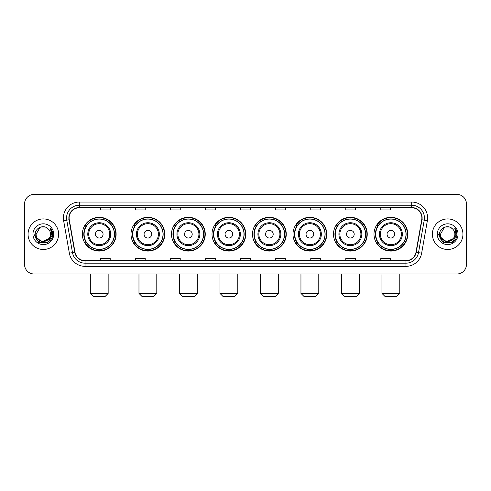 <?xml version="1.0" encoding="UTF-8"?>
<svg xmlns="http://www.w3.org/2000/svg" width="491" height="491" viewBox="0 0 491 491"><rect width="100%" height="100%" fill="white"/><g stroke="black" fill="none" stroke-linecap="round" stroke-linejoin="round"><path stroke-width="0.74" d="M373.995 234.201A16.872 16.872 0 0 0 390.867 251.073A16.872 16.872 0 0 0 407.745 234.201A16.872 16.872 0 0 0 390.867 217.323A16.872 16.872 0 0 0 373.995 234.201M333.499 234.201A16.872 16.872 0 0 0 350.371 251.073A16.872 16.872 0 0 0 367.243 234.201A16.872 16.872 0 0 0 350.371 217.323A16.872 16.872 0 0 0 333.499 234.201M292.998 234.201A16.872 16.872 0 0 0 309.876 251.073A16.872 16.872 0 0 0 326.748 234.201A16.872 16.872 0 0 0 309.876 217.323A16.872 16.872 0 0 0 292.998 234.201M252.503 234.201A16.872 16.872 0 0 0 269.375 251.073A16.872 16.872 0 0 0 286.253 234.201A16.872 16.872 0 0 0 269.375 217.323A16.872 16.872 0 0 0 252.503 234.201M212.008 234.201A16.872 16.872 0 0 0 228.88 251.073A16.872 16.872 0 0 0 245.752 234.201A16.872 16.872 0 0 0 228.88 217.323A16.872 16.872 0 0 0 212.008 234.201M171.512 234.201A16.872 16.872 0 0 0 188.384 251.073A16.872 16.872 0 0 0 205.256 234.201A16.872 16.872 0 0 0 188.384 217.323A16.872 16.872 0 0 0 171.512 234.201M131.011 234.201A16.872 16.872 0 0 0 147.889 251.073A16.872 16.872 0 0 0 164.761 234.201A16.872 16.872 0 0 0 147.889 217.323A16.872 16.872 0 0 0 131.011 234.201M82.365 234.201A16.872 16.872 0 0 0 99.237 251.073A16.872 16.872 0 0 0 116.115 234.201A16.872 16.872 0 0 0 99.237 217.323A16.872 16.872 0 0 0 82.365 234.201M86.416 242.793A15.442 15.442 0 0 1 86.416 225.602M135.062 242.793A15.442 15.442 0 0 1 135.062 225.602M175.557 242.793A15.442 15.442 0 0 1 175.557 225.602M216.052 242.793A15.442 15.442 0 0 1 216.052 225.602M256.554 242.793A15.442 15.442 0 0 1 256.554 225.602M297.049 242.793A15.442 15.442 0 0 1 297.049 225.602M337.544 242.793A15.442 15.442 0 0 1 337.544 225.602M378.039 242.793A15.442 15.442 0 0 1 378.039 225.602M24.55 203.955L24.55 264.44A9.55 9.55 0 0 0 34.1 273.996L456.9 273.996A9.55 9.55 0 0 0 466.45 264.44L466.45 203.955A9.55 9.55 0 0 0 456.9 194.399L34.1 194.399A9.55 9.55 0 0 0 24.55 203.955L24.55 264.44M28.055 234.201A15.282 15.282 0 0 0 43.337 249.477A15.282 15.282 0 0 0 58.613 234.201A15.282 15.282 0 0 0 43.337 218.918A15.282 15.282 0 0 0 28.055 234.201A15.282 15.282 0 0 0 43.337 249.477A15.282 15.282 0 0 0 58.613 234.201A15.282 15.282 0 0 0 43.337 218.918A15.282 15.282 0 0 0 28.055 234.201M432.387 234.201A15.282 15.282 0 0 0 447.663 249.477A15.282 15.282 0 0 0 462.945 234.201A15.282 15.282 0 0 0 447.663 218.918A15.282 15.282 0 0 0 432.387 234.201A15.282 15.282 0 0 0 447.663 249.477A15.282 15.282 0 0 0 462.945 234.201A15.282 15.282 0 0 0 447.663 218.918A15.282 15.282 0 0 0 432.387 234.201M69.121 217.961A10.188 10.188 0 0 1 79.309 207.773L411.691 207.773A10.188 10.188 0 0 1 421.726 219.729L416 252.202A10.188 10.188 0 0 1 405.965 260.623L85.035 260.623A10.188 10.188 0 0 1 75 252.202L69.274 219.729A10.188 10.188 0 0 1 69.121 217.961M68.869 217.961A10.44 10.44 0 0 0 69.028 219.772L74.755 252.245A10.44 10.44 0 0 0 85.035 260.874L405.965 260.874A10.44 10.44 0 0 0 416.245 252.245L421.972 219.772A10.44 10.44 0 0 0 411.691 207.521L79.309 207.521A10.44 10.44 0 0 0 68.869 217.961M63.634 220.723A15.921 15.921 0 0 1 79.309 202.04L411.691 202.04A15.921 15.921 0 0 1 427.366 220.723L421.64 253.196A15.921 15.921 0 0 1 405.965 266.355L85.035 266.355A15.921 15.921 0 0 1 69.36 253.196L63.634 220.723L66.77 220.171A12.735 12.735 0 0 1 79.309 205.226L411.691 205.226A12.735 12.735 0 0 1 424.23 220.171L418.504 252.644A12.735 12.735 0 0 1 405.965 263.17L85.035 263.17A12.735 12.735 0 0 1 72.496 252.644L66.77 220.171A12.735 12.735 0 0 1 66.573 217.961M456.9 194.399L34.1 194.399M34.1 273.996L456.9 273.996M466.45 264.44L466.45 203.955M416.245 252.245L418.504 252.644L424.23 220.171L427.366 220.723M240.725 207.773L240.725 209.927L250.275 209.927L250.275 207.773M205.704 207.773L205.704 209.927L215.254 209.927L215.254 207.773M170.684 207.773L170.684 209.927L180.234 209.927L180.234 207.773M135.663 207.773L135.663 209.927L145.213 209.927L145.213 207.773M100.643 207.773L100.643 209.927L110.193 209.927L110.193 207.773M275.746 207.773L275.746 209.927L285.296 209.927L285.296 207.773M310.766 207.773L310.766 209.927L320.316 209.927L320.316 207.773M345.787 207.773L345.787 209.927L355.337 209.927L355.337 207.773M380.807 207.773L380.807 209.927L390.357 209.927L390.357 207.773M250.275 260.623L250.275 258.469L240.725 258.469L240.725 260.623M215.254 260.623L215.254 258.469L205.704 258.469L205.704 260.623M180.234 260.623L180.234 258.469L170.684 258.469L170.684 260.623M145.213 260.623L145.213 258.469L135.663 258.469L135.663 260.623M110.193 260.623L110.193 258.469L100.643 258.469L100.643 260.623M285.296 260.623L285.296 258.469L275.746 258.469L275.746 260.623M320.316 260.623L320.316 258.469L310.766 258.469L310.766 260.623M355.337 260.623L355.337 258.469L345.787 258.469L345.787 260.623M390.357 260.623L390.357 258.469L380.807 258.469L380.807 260.623M48.848 238.822C45.031 243.984 35.763 240.682 36.138 234.201C35.696 243.481 50.972 243.481 50.53 234.201C50.972 243.481 35.696 243.481 36.138 234.201L39.734 227.965L46.933 227.965L48.05 228.763C43.631 224.135 35.131 227.947 35.211 234.201C34.401 245.304 52.408 245.598 52.703 234.735L52.715 234.201C52.69 231.838 51.905 229.763 50.364 227.977L51.604 234.201L48.848 238.822A7.193 7.193 0 0 0 50.53 234.201C50.972 243.481 35.696 243.481 36.138 234.201L39.734 227.965M50.53 234.201A7.193 7.193 0 0 0 48.05 228.763M49.309 238.436L41.803 241.842L35.432 236.533M32.952 234.201A10.379 10.379 0 0 0 43.337 244.579A10.379 10.379 0 0 0 53.715 234.201A10.379 10.379 0 0 0 43.337 223.816A10.379 10.379 0 0 0 32.952 234.201M50.364 227.977L52.715 234.471L52.279 231.353L52.715 234.471L52.279 231.353L52.715 234.471L50.432 228.057L52.715 234.471L50.432 228.057L52.715 234.201L48.026 242.327L38.642 242.327L33.953 234.201M50.432 228.057L52.715 234.477M104.97 296.601L93.511 296.601L90.326 293.415L108.155 293.415L104.97 296.601M103.061 234.201A3.818 3.818 0 0 0 99.237 230.377A3.818 3.818 0 0 0 95.42 234.201A3.818 3.818 0 0 0 99.237 238.018A3.818 3.818 0 0 0 103.061 234.201M110.702 234.201A11.459 11.459 0 0 0 99.237 222.736A11.459 11.459 0 0 0 87.779 234.201A11.459 11.459 0 0 0 99.237 245.66A11.459 11.459 0 0 0 110.702 234.201A11.459 11.459 0 0 1 99.237 245.66A11.459 11.459 0 0 1 87.779 234.201M114.36 234.201A15.123 15.123 0 0 0 99.237 219.078A15.123 15.123 0 0 0 84.114 234.201A15.123 15.123 0 0 0 99.237 249.318A15.123 15.123 0 0 0 114.36 234.201M115.796 234.201A16.553 16.553 0 0 1 85.09 242.793L86.625 242.793A15.264 15.264 0 0 0 109.34 245.641A15.264 15.264 0 0 0 109.34 222.754A15.264 15.264 0 0 0 86.625 225.602L85.09 225.602A16.553 16.553 0 0 1 115.796 234.201M153.615 296.601L142.157 296.601L138.971 293.415L156.801 293.415L153.615 296.601M151.707 234.201A3.818 3.818 0 0 0 147.889 230.377A3.818 3.818 0 0 0 144.066 234.201A3.818 3.818 0 0 0 147.889 238.018A3.818 3.818 0 0 0 151.707 234.201M159.348 234.201A11.459 11.459 0 0 0 147.889 222.736A11.459 11.459 0 0 0 136.424 234.201A11.459 11.459 0 0 0 147.889 245.66A11.459 11.459 0 0 0 159.348 234.201A11.459 11.459 0 0 1 147.889 245.66A11.459 11.459 0 0 1 136.424 234.201M163.012 234.201A15.123 15.123 0 0 0 147.889 219.078A15.123 15.123 0 0 0 132.766 234.201A15.123 15.123 0 0 0 147.889 249.318A15.123 15.123 0 0 0 163.012 234.201M164.442 234.201A16.553 16.553 0 0 1 133.736 242.793L135.27 242.793A15.264 15.264 0 0 0 157.985 245.641A15.264 15.264 0 0 0 157.985 222.754A15.264 15.264 0 0 0 135.27 225.602L133.736 225.602A16.553 16.553 0 0 1 164.442 234.201M194.117 296.601L182.652 296.601L179.467 293.415L197.296 293.415L194.117 296.601M192.202 234.201A3.818 3.818 0 0 0 188.384 230.377A3.818 3.818 0 0 0 184.561 234.201A3.818 3.818 0 0 0 188.384 238.018A3.818 3.818 0 0 0 192.202 234.201M199.843 234.201A11.459 11.459 0 0 0 188.384 222.736A11.459 11.459 0 0 0 176.926 234.201A11.459 11.459 0 0 0 188.384 245.66A11.459 11.459 0 0 0 199.843 234.201A11.459 11.459 0 0 1 188.384 245.66A11.459 11.459 0 0 1 176.926 234.201M203.507 234.201A15.123 15.123 0 0 0 188.384 219.078A15.123 15.123 0 0 0 173.262 234.201A15.123 15.123 0 0 0 188.384 249.318A15.123 15.123 0 0 0 203.507 234.201M204.937 234.201A16.553 16.553 0 0 1 174.237 242.793L175.772 242.793A15.264 15.264 0 0 0 198.487 245.641A15.264 15.264 0 0 0 198.487 222.754A15.264 15.264 0 0 0 175.772 225.602L174.237 225.602A16.553 16.553 0 0 1 204.937 234.201M234.612 296.601L223.153 296.601L219.968 293.415L237.797 293.415L234.612 296.601M232.703 234.201A3.818 3.818 0 0 0 228.88 230.377A3.818 3.818 0 0 0 225.062 234.201A3.818 3.818 0 0 0 228.88 238.018A3.818 3.818 0 0 0 232.703 234.201M240.345 234.201A11.459 11.459 0 0 0 228.88 222.736A11.459 11.459 0 0 0 217.421 234.201A11.459 11.459 0 0 0 228.88 245.66A11.459 11.459 0 0 0 240.345 234.201A11.459 11.459 0 0 1 228.88 245.66A11.459 11.459 0 0 1 217.421 234.201M244.002 234.201A15.123 15.123 0 0 0 228.88 219.078A15.123 15.123 0 0 0 213.757 234.201A15.123 15.123 0 0 0 228.88 249.318A15.123 15.123 0 0 0 244.002 234.201M245.439 234.201A16.553 16.553 0 0 1 214.733 242.793L216.267 242.793A15.264 15.264 0 0 0 238.982 245.641A15.264 15.264 0 0 0 238.982 222.754A15.264 15.264 0 0 0 216.267 225.602L214.733 225.602A16.553 16.553 0 0 1 245.439 234.201M275.107 296.601L263.649 296.601L260.463 293.415L278.293 293.415L275.107 296.601M273.199 234.201A3.818 3.818 0 0 0 269.375 230.377A3.818 3.818 0 0 0 265.557 234.201A3.818 3.818 0 0 0 269.375 238.018A3.818 3.818 0 0 0 273.199 234.201M280.84 234.201A11.459 11.459 0 0 0 269.375 222.736A11.459 11.459 0 0 0 257.916 234.201A11.459 11.459 0 0 0 269.375 245.66A11.459 11.459 0 0 0 280.84 234.201A11.459 11.459 0 0 1 269.375 245.66A11.459 11.459 0 0 1 257.916 234.201M284.498 234.201A15.123 15.123 0 0 0 269.375 219.078A15.123 15.123 0 0 0 254.258 234.201A15.123 15.123 0 0 0 269.375 249.318A15.123 15.123 0 0 0 284.498 234.201M285.934 234.201A16.553 16.553 0 0 1 255.228 242.793L256.762 242.793A15.264 15.264 0 0 0 279.477 245.641A15.264 15.264 0 0 0 279.477 222.754A15.264 15.264 0 0 0 256.762 225.602L255.228 225.602A16.553 16.553 0 0 1 285.934 234.201M315.603 296.601L304.144 296.601L300.958 293.415L318.788 293.415L315.603 296.601M313.694 234.201A3.818 3.818 0 0 0 309.876 230.377A3.818 3.818 0 0 0 306.053 234.201A3.818 3.818 0 0 0 309.876 238.018A3.818 3.818 0 0 0 313.694 234.201M321.335 234.201A11.459 11.459 0 0 0 309.876 222.736A11.459 11.459 0 0 0 298.411 234.201A11.459 11.459 0 0 0 309.876 245.66A11.459 11.459 0 0 0 321.335 234.201A11.459 11.459 0 0 1 309.876 245.66A11.459 11.459 0 0 1 298.411 234.201M324.999 234.201A15.123 15.123 0 0 0 309.876 219.078A15.123 15.123 0 0 0 294.753 234.201A15.123 15.123 0 0 0 309.876 249.318A15.123 15.123 0 0 0 324.999 234.201M326.429 234.201A16.553 16.553 0 0 1 295.723 242.793L297.258 242.793A15.264 15.264 0 0 0 319.972 245.641A15.264 15.264 0 0 0 319.972 222.754A15.264 15.264 0 0 0 297.258 225.602L295.723 225.602A16.553 16.553 0 0 1 326.429 234.201M356.104 296.601L344.639 296.601L341.46 293.415L359.283 293.415L356.104 296.601M354.195 234.201A3.818 3.818 0 0 0 350.371 230.377A3.818 3.818 0 0 0 346.554 234.201A3.818 3.818 0 0 0 350.371 238.018A3.818 3.818 0 0 0 354.195 234.201M361.83 234.201A11.459 11.459 0 0 0 350.371 222.736A11.459 11.459 0 0 0 338.913 234.201A11.459 11.459 0 0 0 350.371 245.66A11.459 11.459 0 0 0 361.83 234.201A11.459 11.459 0 0 1 350.371 245.66A11.459 11.459 0 0 1 338.913 234.201M365.494 234.201A15.123 15.123 0 0 0 350.371 219.078A15.123 15.123 0 0 0 335.249 234.201A15.123 15.123 0 0 0 350.371 249.318A15.123 15.123 0 0 0 365.494 234.201M366.924 234.201A16.553 16.553 0 0 1 336.225 242.793L337.759 242.793A15.264 15.264 0 0 0 360.474 245.641A15.264 15.264 0 0 0 360.474 222.754A15.264 15.264 0 0 0 337.759 225.602L336.225 225.602A16.553 16.553 0 0 1 366.924 234.201M396.599 296.601L385.14 296.601L381.955 293.415L399.784 293.415L396.599 296.601M394.69 234.201A3.818 3.818 0 0 0 390.867 230.377A3.818 3.818 0 0 0 387.049 234.201A3.818 3.818 0 0 0 390.867 238.018A3.818 3.818 0 0 0 394.69 234.201M402.332 234.201A11.459 11.459 0 0 0 390.867 222.736A11.459 11.459 0 0 0 379.408 234.201A11.459 11.459 0 0 0 390.867 245.66A11.459 11.459 0 0 0 402.332 234.201A11.459 11.459 0 0 1 390.867 245.66A11.459 11.459 0 0 1 379.408 234.201M405.989 234.201A15.123 15.123 0 0 0 390.867 219.078A15.123 15.123 0 0 0 375.744 234.201A15.123 15.123 0 0 0 390.867 249.318A15.123 15.123 0 0 0 405.989 234.201M407.426 234.201A16.553 16.553 0 0 1 376.72 242.793L378.254 242.793A15.264 15.264 0 0 0 400.969 245.641A15.264 15.264 0 0 0 400.969 222.754A15.264 15.264 0 0 0 378.254 225.602L376.72 225.602A16.553 16.553 0 0 1 407.426 234.201M454.862 234.201C455.304 243.481 440.028 243.481 440.47 234.201L444.067 227.965L451.266 227.965L452.377 228.763C447.964 224.135 439.463 227.947 439.543 234.201C438.733 245.304 456.74 245.598 457.035 234.735L457.047 234.201C457.023 231.838 456.237 229.763 454.697 227.977L455.936 234.201L453.181 238.822A7.193 7.193 0 0 0 454.862 234.201C455.304 243.481 440.028 243.481 440.47 234.201C440.028 243.481 455.304 243.481 454.862 234.201A7.193 7.193 0 0 0 452.377 228.763M453.181 238.822C449.363 243.984 440.096 240.682 440.47 234.201M453.641 238.436L446.135 241.842L439.764 236.533M437.285 234.201A10.379 10.379 0 0 0 447.663 244.579A10.379 10.379 0 0 0 458.048 234.201A10.379 10.379 0 0 0 447.663 223.816A10.379 10.379 0 0 0 437.285 234.201M454.697 227.977L457.047 234.471L456.612 231.353L457.047 234.471L456.612 231.353L457.047 234.471L454.764 228.057L457.047 234.471L454.764 228.057L457.047 234.201L452.358 242.327L442.974 242.327L438.285 234.201M454.764 228.057L457.047 234.477M411.691 202.04L411.691 207.521M66.77 220.171L69.028 219.772M85.035 266.355L85.035 260.874M405.965 260.874L405.965 266.355M69.36 253.196L74.755 252.245M421.972 219.772L424.23 220.171M79.309 202.04L79.309 207.521M418.504 252.644L421.64 253.196M109.769 234.201A10.532 10.532 0 0 0 99.237 223.669A10.532 10.532 0 0 0 88.711 234.201A10.532 10.532 0 0 0 99.237 244.727A10.532 10.532 0 0 0 109.769 234.201M158.415 234.201A10.532 10.532 0 0 0 147.889 223.669A10.532 10.532 0 0 0 137.357 234.201A10.532 10.532 0 0 0 147.889 244.727A10.532 10.532 0 0 0 158.415 234.201M198.91 234.201A10.532 10.532 0 0 0 188.384 223.669A10.532 10.532 0 0 0 177.852 234.201A10.532 10.532 0 0 0 188.384 244.727A10.532 10.532 0 0 0 198.91 234.201M239.412 234.201A10.532 10.532 0 0 0 228.88 223.669A10.532 10.532 0 0 0 218.354 234.201A10.532 10.532 0 0 0 228.88 244.727A10.532 10.532 0 0 0 239.412 234.201M279.907 234.201A10.532 10.532 0 0 0 269.375 223.669A10.532 10.532 0 0 0 258.849 234.201A10.532 10.532 0 0 0 269.375 244.727A10.532 10.532 0 0 0 279.907 234.201M320.402 234.201A10.532 10.532 0 0 0 309.876 223.669A10.532 10.532 0 0 0 299.344 234.201A10.532 10.532 0 0 0 309.876 244.727A10.532 10.532 0 0 0 320.402 234.201M360.903 234.201A10.532 10.532 0 0 0 350.371 223.669A10.532 10.532 0 0 0 339.846 234.201A10.532 10.532 0 0 0 350.371 244.727A10.532 10.532 0 0 0 360.903 234.201M401.399 234.201A10.532 10.532 0 0 0 390.867 223.669A10.532 10.532 0 0 0 380.341 234.201A10.532 10.532 0 0 0 390.867 244.727A10.532 10.532 0 0 0 401.399 234.201M108.155 273.996L108.155 293.415M90.326 273.996L90.326 293.415M156.801 273.996L156.801 293.415M138.971 273.996L138.971 293.415M197.296 273.996L197.296 293.415M179.467 273.996L179.467 293.415M237.797 273.996L237.797 293.415M219.968 273.996L219.968 293.415M278.293 273.996L278.293 293.415M260.463 273.996L260.463 293.415M318.788 273.996L318.788 293.415M300.958 273.996L300.958 293.415M359.283 273.996L359.283 293.415M341.46 273.996L341.46 293.415M399.784 273.996L399.784 293.415M381.955 273.996L381.955 293.415"/></g></svg>
